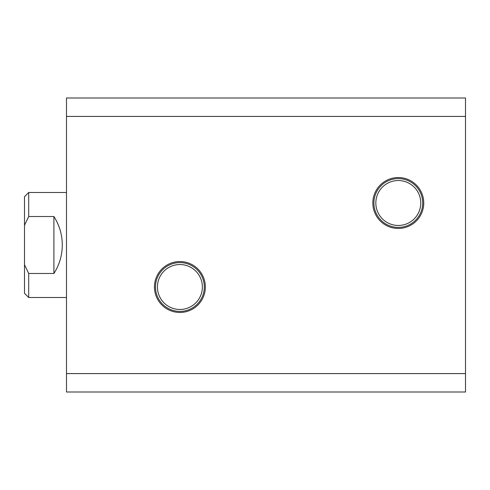 <?xml version="1.0" encoding="UTF-8"?>
<svg xmlns="http://www.w3.org/2000/svg" width="490" height="490" viewBox="0 0 490 490"><rect width="100%" height="100%" fill="white"/><g stroke="black" fill="none" stroke-linecap="round" stroke-linejoin="round"><path stroke-width="0.73" d="M205.353 286.999A25.456 25.456 0 0 0 179.897 261.544A25.456 25.456 0 0 0 154.448 286.999A25.456 25.456 0 0 0 179.897 312.455A25.456 25.456 0 0 0 205.353 286.999M204.306 286.999A24.402 24.402 0 0 0 179.897 262.597A24.402 24.402 0 0 0 155.495 286.999A24.402 24.402 0 0 0 179.897 311.407A24.402 24.402 0 0 0 204.306 286.999M202.37 286.999A22.473 22.473 0 0 0 179.897 264.533A22.473 22.473 0 0 0 157.431 286.999A22.473 22.473 0 0 0 179.897 309.472A22.473 22.473 0 0 0 202.37 286.999M423.752 203.001A25.456 25.456 0 0 0 398.303 177.545A25.456 25.456 0 0 0 372.847 203.001A25.456 25.456 0 0 0 398.303 228.456A25.456 25.456 0 0 0 423.752 203.001M422.705 203.001A24.402 24.402 0 0 0 398.303 178.593A24.402 24.402 0 0 0 373.895 203.001A24.402 24.402 0 0 0 398.303 227.403A24.402 24.402 0 0 0 422.705 203.001M420.769 203.001A22.473 22.473 0 0 0 398.303 180.528A22.473 22.473 0 0 0 375.83 203.001A22.473 22.473 0 0 0 398.303 225.467A22.473 22.473 0 0 0 420.769 203.001M66.499 373.582L66.499 116.418L465.5 116.418L465.5 373.582L66.499 373.582L66.499 392L465.5 392L465.5 373.582M465.5 116.418L465.5 98L66.499 98L66.499 116.418M28.702 192.503L24.5 196.698L24.5 293.302L28.702 297.497L28.702 273.487L53.9 273.487C59.431 264.796 62.236 255.302 62.297 245C62.236 234.698 59.431 225.204 53.9 216.513L28.702 216.513L28.702 192.503L66.499 192.503M28.702 273.487L24.5 264.698M24.5 225.302L28.702 216.513M53.9 216.513L53.9 273.487M28.702 297.497L66.499 297.497"/></g></svg>
